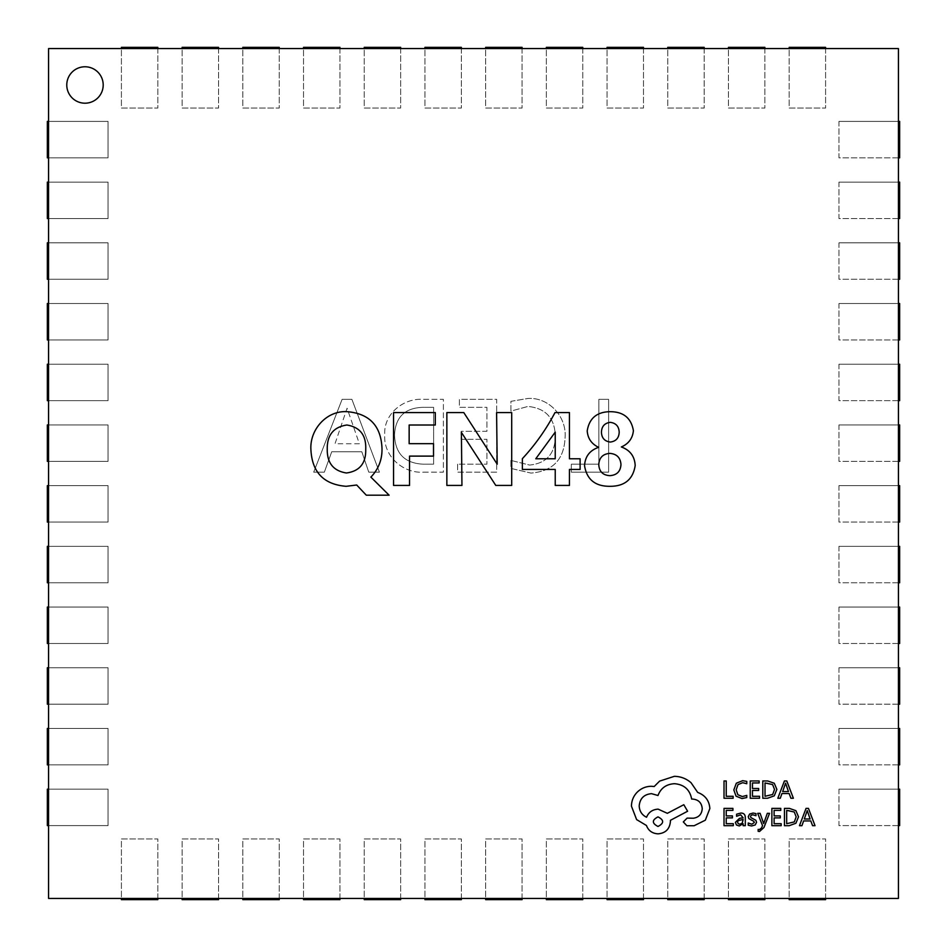 <?xml version="1.0" encoding="UTF-8"?>
<svg xmlns="http://www.w3.org/2000/svg" width="947" height="947" viewBox="0 0 947 947"><rect width="100%" height="100%" fill="white"/><g stroke="black" fill="none" stroke-linecap="round" stroke-linejoin="round"><path stroke-width="0.71" stroke-dasharray="4.74 3.55" d="M66.775 84.981A18.206 18.206 0 0 0 84.981 103.199A18.206 18.206 0 0 0 103.199 84.981A18.206 18.206 0 0 0 84.981 66.775A18.206 18.206 0 0 0 66.775 84.981M510.907 460.408L510.907 468.41L530.947 473.074C552.882 471.357 564.27 459.378 565.099 437.135C566.59 416.633 548.929 397.195 528.047 398.45L510.907 401.339L510.907 411.105L527.964 406.441C545.792 408.24 554.918 418.266 555.321 436.531C555.025 453.838 546.443 463.343 529.61 465.072L510.907 460.408L510.907 468.41L530.947 473.074C552.882 471.357 564.27 459.378 565.099 437.135C566.59 416.633 548.929 397.195 528.047 398.45L510.907 401.339L510.907 411.105L527.964 406.441C545.792 408.24 554.918 418.266 555.321 436.531C555.025 453.838 546.443 463.343 529.61 465.072L510.907 460.408M423.581 472.174L443.385 472.174L443.385 399.338L422.836 399.338C403.162 398.083 383.357 414.301 384.754 434.839C383.227 455.969 402.96 473.63 423.581 472.174L443.385 472.174L443.385 399.338L422.836 399.338C403.162 398.083 383.357 414.301 384.754 434.839C383.227 455.969 402.96 473.63 423.581 472.174M898.431 898.431L898.431 48.569L48.569 48.569L48.569 898.431L898.431 898.431M342.116 399.338L313.694 472.174L324.348 472.174L331.722 451.743L361.813 451.743L368.774 472.174L379.427 472.174L351.893 399.338L342.116 399.338L313.694 472.174L324.348 472.174L331.722 451.743L361.813 451.743L368.774 472.174L379.427 472.174L351.893 399.338L342.116 399.338M457.602 464.184L457.602 472.174L496.69 472.174L496.69 399.338L459.378 399.338L459.378 407.328L486.924 407.328L486.924 431.311L461.153 431.311L461.153 439.313L486.924 439.313L486.924 464.184L457.602 464.184L457.602 472.174L496.69 472.174L496.69 399.338L459.378 399.338L459.378 407.328L486.924 407.328L486.924 431.311L461.153 431.311L461.153 439.313L486.924 439.313L486.924 464.184L457.602 464.184M571.313 464.184L571.313 472.174L608.625 472.174L608.625 399.338L598.859 399.338L598.859 464.184L571.313 464.184L571.313 472.174L608.625 472.174L608.625 399.338L598.859 399.338L598.859 464.184L571.313 464.184M346.152 486.308C323.898 484.521 312.155 472.399 310.924 449.932C309.48 429.749 326.597 410.24 347.336 411.685C369.496 413.661 381.049 425.913 381.996 448.452C382.245 458.916 378.942 468.043 372.076 475.832L370.857 477.099L389.11 495.198L366.3 495.198L356.699 485.006L346.152 486.308M365.731 449.375C366.311 435.253 360.014 427.133 346.862 425.014C333.593 427.002 327.046 435.028 327.248 449.103C327.011 462.976 333.403 470.943 346.448 472.991C359.623 471.18 366.051 463.308 365.731 449.375M435.3 412.584L435.3 425.014L409.151 425.014L409.151 443.67L433.525 443.67L433.525 456.111L409.542 456.111L409.542 485.42L393.55 485.42L393.55 412.584L435.3 412.584M511.7 412.584L511.7 485.42L495.778 485.42L461.39 432.377L461.947 485.42L446.854 485.42L446.854 412.584L463.793 412.584L497.199 464.172L496.595 412.584L511.7 412.584M554.989 412.584L569.443 412.584L569.443 458.774L580.109 458.774L580.109 469.44L569.443 469.44L569.443 485.42L555.226 485.42L555.226 469.44L522.365 469.44L522.365 458.679C535.292 444.735 546.159 429.37 554.989 412.584M555.226 432.14L535.765 458.774L555.226 458.774L555.226 432.14M609.868 486.308C595.237 486.391 586.797 479.525 584.548 465.699C585.092 456.454 589.803 450.334 598.658 447.339C591.615 444.013 587.791 438.532 587.211 430.921C589.247 418.254 596.918 411.85 610.211 411.685C623.528 411.756 631.27 418.101 633.401 430.719C632.608 438.39 628.583 443.812 621.339 446.96C630.086 450.156 634.703 456.347 635.188 465.557C632.987 479.466 624.547 486.379 609.868 486.308M619.196 432.294C618.959 426.41 616 423.108 610.306 422.35C604.6 423.06 601.641 426.375 601.428 432.294C601.712 438.082 604.671 441.338 610.306 442.048C615.941 441.326 618.912 438.07 619.196 432.294M620.972 464.48C620.415 457.626 616.71 453.933 609.868 453.388C602.979 453.885 599.273 457.59 598.764 464.48C599.131 471.523 602.837 475.24 609.868 475.654C616.84 475.181 620.545 471.452 620.972 464.48M359.363 443.752L335.001 443.752L347.087 408.216L359.363 443.752L335.001 443.752L347.087 408.216L359.363 443.752M394.532 435.052C395.361 417.165 404.819 407.932 422.871 407.328L433.619 407.328L433.619 464.184L423.273 464.184C404.783 463.32 395.195 453.613 394.532 435.052C395.361 417.165 404.819 407.932 422.871 407.328L433.619 407.328L433.619 464.184L423.273 464.184C404.783 463.32 395.195 453.613 394.532 435.052M48.569 825.595L108.053 825.595L108.053 789.171L47.35 789.171L47.35 825.595L108.053 825.595L108.053 789.171L48.569 789.171M825.595 899.65L825.595 838.947L789.171 838.947L789.171 899.65L825.595 899.65M825.595 898.431L825.595 838.947L789.171 838.947L789.171 898.431M48.569 764.88L108.053 764.88L108.053 728.456L47.35 728.456L47.35 764.88L108.053 764.88L108.053 728.456L48.569 728.456M48.569 704.177L108.053 704.177L108.053 667.753L47.35 667.753L47.35 704.177L108.053 704.177L108.053 667.753L48.569 667.753M48.569 643.475L108.053 643.475L108.053 607.051L47.35 607.051L47.35 643.475L108.053 643.475L108.053 607.051L48.569 607.051M48.569 582.772L108.053 582.772L108.053 546.348L47.35 546.348L47.35 582.772L108.053 582.772L108.053 546.348L48.569 546.348M48.569 522.069L108.053 522.069L108.053 485.645L47.35 485.645L47.35 522.069L108.053 522.069L108.053 485.645L48.569 485.645M48.569 461.355L108.053 461.355L108.053 424.931L47.35 424.931L47.35 461.355L108.053 461.355L108.053 424.931L48.569 424.931M48.569 400.652L108.053 400.652L108.053 364.228L47.35 364.228L47.35 400.652L108.053 400.652L108.053 364.228L48.569 364.228M48.569 339.949L108.053 339.949L108.053 303.525L47.35 303.525L47.35 339.949L108.053 339.949L108.053 303.525L48.569 303.525M48.569 279.247L108.053 279.247L108.053 242.823L47.35 242.823L47.35 279.247L108.053 279.247L108.053 242.823L48.569 242.823M48.569 218.544L108.053 218.544L108.053 182.12L47.35 182.12L47.35 218.544L108.053 218.544L108.053 182.12L48.569 182.12M48.569 157.829L108.053 157.829L108.053 121.405L47.35 121.405L47.35 157.829L108.053 157.829L108.053 121.405L48.569 121.405M764.88 899.65L764.88 838.947L728.456 838.947L728.456 899.65L764.88 899.65M764.88 898.431L764.88 838.947L728.456 838.947L728.456 898.431M704.177 899.65L704.177 838.947L667.753 838.947L667.753 899.65L704.177 899.65M704.177 898.431L704.177 838.947L667.753 838.947L667.753 898.431M643.475 899.65L643.475 838.947L607.051 838.947L607.051 899.65L643.475 899.65M643.475 898.431L643.475 838.947L607.051 838.947L607.051 898.431M582.772 899.65L582.772 838.947L546.348 838.947L546.348 899.65L582.772 899.65M582.772 898.431L582.772 838.947L546.348 838.947L546.348 898.431M522.069 899.65L522.069 838.947L485.645 838.947L485.645 899.65L522.069 899.65M522.069 898.431L522.069 838.947L485.645 838.947L485.645 898.431M461.355 899.65L461.355 838.947L424.931 838.947L424.931 899.65L461.355 899.65M461.355 898.431L461.355 838.947L424.931 838.947L424.931 898.431M400.652 899.65L400.652 838.947L364.228 838.947L364.228 899.65L400.652 899.65M400.652 898.431L400.652 838.947L364.228 838.947L364.228 898.431M339.949 899.65L339.949 838.947L303.525 838.947L303.525 899.65L339.949 899.65M339.949 898.431L339.949 838.947L303.525 838.947L303.525 898.431M279.247 899.65L279.247 838.947L242.823 838.947L242.823 899.65L279.247 899.65M279.247 898.431L279.247 838.947L242.823 838.947L242.823 898.431M218.544 899.65L218.544 838.947L182.12 838.947L182.12 899.65L218.544 899.65M218.544 898.431L218.544 838.947L182.12 838.947L182.12 898.431M157.829 899.65L157.829 838.947L121.405 838.947L121.405 899.65L157.829 899.65M157.829 898.431L157.829 838.947L121.405 838.947L121.405 898.431M898.431 825.595L838.947 825.595L838.947 789.171L898.431 789.171M838.947 789.171L899.65 789.171L899.65 825.595L838.947 825.595L838.947 789.171M898.431 764.88L838.947 764.88L838.947 728.456L898.431 728.456M838.947 728.456L899.65 728.456L899.65 764.88L838.947 764.88L838.947 728.456M898.431 704.177L838.947 704.177L838.947 667.753L898.431 667.753M838.947 667.753L899.65 667.753L899.65 704.177L838.947 704.177L838.947 667.753M898.431 643.475L838.947 643.475L838.947 607.051L898.431 607.051M838.947 607.051L899.65 607.051L899.65 643.475L838.947 643.475L838.947 607.051M898.431 582.772L838.947 582.772L838.947 546.348L898.431 546.348M838.947 546.348L899.65 546.348L899.65 582.772L838.947 582.772L838.947 546.348M898.431 522.069L838.947 522.069L838.947 485.645L898.431 485.645M838.947 485.645L899.65 485.645L899.65 522.069L838.947 522.069L838.947 485.645M898.431 461.355L838.947 461.355L838.947 424.931L898.431 424.931M838.947 424.931L899.65 424.931L899.65 461.355L838.947 461.355L838.947 424.931M898.431 400.652L838.947 400.652L838.947 364.228L898.431 364.228M838.947 364.228L899.65 364.228L899.65 400.652L838.947 400.652L838.947 364.228M898.431 339.949L838.947 339.949L838.947 303.525L898.431 303.525M838.947 303.525L899.65 303.525L899.65 339.949L838.947 339.949L838.947 303.525M898.431 279.247L838.947 279.247L838.947 242.823L898.431 242.823M838.947 242.823L899.65 242.823L899.65 279.247L838.947 279.247L838.947 242.823M898.431 218.544L838.947 218.544L838.947 182.12L898.431 182.12M838.947 182.12L899.65 182.12L899.65 218.544L838.947 218.544L838.947 182.12M898.431 157.829L838.947 157.829L838.947 121.405L898.431 121.405M838.947 121.405L899.65 121.405L899.65 157.829L838.947 157.829L838.947 121.405M825.595 48.569L825.595 108.053L789.171 108.053L789.171 48.569M825.595 47.35L825.595 108.053L789.171 108.053L789.171 47.35L825.595 47.35M764.88 48.569L764.88 108.053L728.456 108.053L728.456 48.569M764.88 47.35L764.88 108.053L728.456 108.053L728.456 47.35L764.88 47.35M704.177 48.569L704.177 108.053L667.753 108.053L667.753 48.569M704.177 47.35L704.177 108.053L667.753 108.053L667.753 47.35L704.177 47.35M643.475 48.569L643.475 108.053L607.051 108.053L607.051 48.569M643.475 47.35L643.475 108.053L607.051 108.053L607.051 47.35L643.475 47.35M582.772 48.569L582.772 108.053L546.348 108.053L546.348 48.569M582.772 47.35L582.772 108.053L546.348 108.053L546.348 47.35L582.772 47.35M522.069 48.569L522.069 108.053L485.645 108.053L485.645 48.569M522.069 47.35L522.069 108.053L485.645 108.053L485.645 47.35L522.069 47.35M461.355 48.569L461.355 108.053L424.931 108.053L424.931 48.569M461.355 47.35L461.355 108.053L424.931 108.053L424.931 47.35L461.355 47.35M400.652 48.569L400.652 108.053L364.228 108.053L364.228 48.569M400.652 47.35L400.652 108.053L364.228 108.053L364.228 47.35L400.652 47.35M339.949 48.569L339.949 108.053L303.525 108.053L303.525 48.569M339.949 47.35L339.949 108.053L303.525 108.053L303.525 47.35L339.949 47.35M279.247 48.569L279.247 108.053L242.823 108.053L242.823 48.569M279.247 47.35L279.247 108.053L242.823 108.053L242.823 47.35L279.247 47.35M218.544 48.569L218.544 108.053L182.12 108.053L182.12 48.569M218.544 47.35L218.544 108.053L182.12 108.053L182.12 47.35L218.544 47.35M157.829 48.569L157.829 108.053L121.405 108.053L121.405 48.569M157.829 47.35L157.829 108.053L121.405 108.053L121.405 47.35L157.829 47.35M733.132 798.25L733.132 796.285L726.242 796.285L726.242 780.967L724.017 780.967L724.017 798.25L733.132 798.25M741.986 798.546L746.781 797.54L746.781 795.397L742.318 796.557L737.867 794.734L736.174 789.81L737.997 784.613L742.697 782.696L746.781 783.714L746.781 781.382L742.685 780.671L736.328 783.216L733.83 789.94L736.056 796.178L741.986 798.546M759.53 798.25L759.53 796.285L752.463 796.285L752.463 790.461L758.654 790.461L758.654 788.484L752.463 788.484L752.463 782.956L759.139 782.956L759.139 780.967L750.237 780.967L750.237 798.25L759.53 798.25M762.797 798.25L767.555 798.25L774.267 795.835L776.871 789.384L774.267 783.252L767.733 780.967L762.797 780.967L762.797 798.25M767.638 782.956L765.022 782.956L765.022 796.285L772.681 794.474L774.528 789.455L772.622 784.578L767.638 782.956M793.385 798.25L786.791 780.967L784.412 780.967L777.83 798.25L780.292 798.25L781.95 793.527L789.147 793.527L790.911 798.25L793.385 798.25M785.241 784.388L782.66 791.574L788.46 791.574L785.584 783.181L785.241 784.388M733.309 825.677L733.309 823.701L726.242 823.701L726.242 817.888L732.422 817.888L732.422 815.912L726.242 815.912L726.242 810.372L732.919 810.372L732.919 808.383L724.017 808.383L724.017 825.677L733.309 825.677M740.838 813.047L736.588 814.195L736.588 816.29L740.637 814.799L743.135 817.829L739.477 818.338L735.381 822.363L736.446 824.991L739.299 825.962L743.135 823.76L743.135 825.677L745.301 825.677L745.301 817.723C745.301 814.598 743.809 813.047 740.838 813.047M740.246 819.865L738.151 820.623L737.571 822.185L738.198 823.63L739.856 824.186L742.211 823.18L743.135 820.658L743.135 819.475L740.246 819.865M751.8 824.198L748.237 823.002L748.237 825.239L751.587 825.962L755.185 824.979L756.57 822.316L755.848 820.268L750.947 817.616L750.474 816.468L751.137 815.26L752.841 814.799L755.978 815.698L755.978 813.591L753.054 813.047L749.633 814.029L748.248 816.657L748.864 818.61L753.788 821.345L754.345 822.529L751.8 824.198M769.544 813.331L767.307 813.331L763.673 823.618L760.121 813.331L757.695 813.331L762.536 825.642L761.589 827.891L759.376 829.631L758.145 829.383L758.145 831.312L759.541 831.49L763.945 827.536L769.544 813.331M781.18 825.677L781.18 823.701L774.113 823.701L774.113 817.888L780.292 817.888L780.292 815.912L774.113 815.912L774.113 810.372L780.778 810.372L780.778 808.383L771.876 808.383L771.876 825.677L781.18 825.677M784.447 825.677L789.194 825.677L795.906 823.251L798.51 816.811L795.906 810.679L789.372 808.383L784.447 808.383L784.447 825.677M789.289 810.372L786.673 810.372L786.673 823.701L794.32 821.901L796.167 816.87L794.273 812.005L789.289 810.372M815.024 825.677L808.442 808.383L806.051 808.383L799.469 825.677L801.943 825.677L803.601 820.942L810.798 820.942L812.562 825.677L815.024 825.677M806.891 811.804L804.311 818.989L810.111 818.989L807.223 810.596L806.891 811.804M709.859 808.525C709.244 800.582 705.184 795.22 697.69 792.426L691.05 782.719C686.22 778.564 680.644 776.433 674.347 776.327L659.597 781.121L654.188 786.531L651.358 786.282C645.913 786.341 641.202 788.306 637.224 792.177C633.46 796.048 631.531 800.724 631.448 806.193L636.609 819.593L646.446 825.488C648.435 830.732 652.329 833.514 658.118 833.845C665.599 833.123 669.695 829.027 670.405 821.558L670.405 820.327L687.617 811.236L683.805 804.713L667.339 813.319L658.118 809.14C652.483 809.507 648.636 812.218 646.564 817.249C641.959 815.024 639.497 811.248 639.189 805.944C639.912 798.475 644.007 794.379 651.489 793.657L657.999 795.504C660.781 788.129 666.274 784.199 674.465 783.702C684.136 784.518 689.866 789.644 691.665 799.067L692.648 799.067C698.495 799.623 701.68 802.807 702.236 808.655C701.81 814.183 698.862 817.379 693.393 818.232L687.12 818.113L683.308 821.925L686.871 825.737L694.127 825.737L705.314 820.197L709.859 808.525M657.999 816.882C651.832 820.078 651.832 823.274 657.999 826.471C664.178 823.239 664.178 820.043 657.999 816.882"/><path stroke-width="1.42" d="M66.775 84.981A18.206 18.206 0 0 0 84.981 103.199A18.206 18.206 0 0 0 103.199 84.981A18.206 18.206 0 0 0 84.981 66.775A18.206 18.206 0 0 0 66.775 84.981M522.365 458.679C535.292 444.735 546.159 429.37 554.989 412.584L569.443 412.584L569.443 458.774L580.109 458.774L580.109 469.44L569.443 469.44L569.443 485.42L555.226 485.42L555.226 469.44L522.365 469.44L522.365 458.679M898.431 898.431L898.431 48.569L48.569 48.569L48.569 898.431L898.431 898.431M356.699 485.006L346.152 486.308C323.898 484.521 312.155 472.399 310.924 449.932C309.48 429.749 326.597 410.24 347.336 411.685C369.496 413.661 381.049 425.913 381.996 448.452C382.245 458.916 378.942 468.043 372.076 475.832L370.857 477.099L389.11 495.198L366.3 495.198L356.699 485.006M393.55 412.584L435.3 412.584L435.3 425.014L409.151 425.014L409.151 443.67L433.525 443.67L433.525 456.111L409.542 456.111L409.542 485.42L393.55 485.42L393.55 412.584M496.595 412.584L511.7 412.584L511.7 485.42L495.778 485.42L461.39 432.377L461.947 485.42L446.854 485.42L446.854 412.584L463.793 412.584L497.199 464.172L496.595 412.584M635.188 465.557C632.987 479.466 624.547 486.379 609.868 486.308C595.237 486.391 586.797 479.525 584.548 465.699C585.092 456.454 589.803 450.334 598.658 447.339C591.615 444.013 587.791 438.532 587.211 430.921C589.247 418.254 596.918 411.85 610.211 411.685C623.528 411.756 631.27 418.101 633.401 430.719C632.608 438.39 628.583 443.812 621.339 446.96C630.086 450.156 634.703 456.347 635.188 465.557M346.862 425.014C333.593 427.002 327.046 435.028 327.248 449.103C327.011 462.976 333.403 470.943 346.448 472.991C359.623 471.18 366.051 463.308 365.731 449.375C366.311 435.253 360.014 427.133 346.862 425.014M555.226 432.14L535.765 458.774L555.226 458.774L555.226 432.14M609.868 453.388C602.979 453.885 599.273 457.59 598.764 464.48C599.131 471.523 602.837 475.24 609.868 475.654C616.84 475.181 620.545 471.452 620.972 464.48C620.415 457.626 616.71 453.933 609.868 453.388M610.306 422.35C604.6 423.06 601.641 426.375 601.428 432.294C601.712 438.082 604.671 441.338 610.306 442.048C615.941 441.326 618.912 438.07 619.196 432.294C618.959 426.41 616 423.108 610.306 422.35M48.569 789.171L47.35 789.171L47.35 825.595L48.569 825.595M789.171 898.431L789.171 899.65L825.595 899.65L825.595 898.431M48.569 728.456L47.35 728.456L47.35 764.88L48.569 764.88M48.569 667.753L47.35 667.753L47.35 704.177L48.569 704.177M48.569 607.051L47.35 607.051L47.35 643.475L48.569 643.475M48.569 546.348L47.35 546.348L47.35 582.772L48.569 582.772M48.569 485.645L47.35 485.645L47.35 522.069L48.569 522.069M48.569 424.931L47.35 424.931L47.35 461.355L48.569 461.355M48.569 364.228L47.35 364.228L47.35 400.652L48.569 400.652M48.569 303.525L47.35 303.525L47.35 339.949L48.569 339.949M48.569 242.823L47.35 242.823L47.35 279.247L48.569 279.247M48.569 182.12L47.35 182.12L47.35 218.544L48.569 218.544M48.569 121.405L47.35 121.405L47.35 157.829L48.569 157.829M728.456 898.431L728.456 899.65L764.88 899.65L764.88 898.431M667.753 898.431L667.753 899.65L704.177 899.65L704.177 898.431M607.051 898.431L607.051 899.65L643.475 899.65L643.475 898.431M546.348 898.431L546.348 899.65L582.772 899.65L582.772 898.431M485.645 898.431L485.645 899.65L522.069 899.65L522.069 898.431M424.931 898.431L424.931 899.65L461.355 899.65L461.355 898.431M364.228 898.431L364.228 899.65L400.652 899.65L400.652 898.431M303.525 898.431L303.525 899.65L339.949 899.65L339.949 898.431M242.823 898.431L242.823 899.65L279.247 899.65L279.247 898.431M182.12 898.431L182.12 899.65L218.544 899.65L218.544 898.431M121.405 898.431L121.405 899.65L157.829 899.65L157.829 898.431M898.431 789.171L899.65 789.171L899.65 825.595L898.431 825.595M898.431 728.456L899.65 728.456L899.65 764.88L898.431 764.88M898.431 667.753L899.65 667.753L899.65 704.177L898.431 704.177M898.431 607.051L899.65 607.051L899.65 643.475L898.431 643.475M898.431 546.348L899.65 546.348L899.65 582.772L898.431 582.772M898.431 485.645L899.65 485.645L899.65 522.069L898.431 522.069M898.431 424.931L899.65 424.931L899.65 461.355L898.431 461.355M898.431 364.228L899.65 364.228L899.65 400.652L898.431 400.652M898.431 303.525L899.65 303.525L899.65 339.949L898.431 339.949M898.431 242.823L899.65 242.823L899.65 279.247L898.431 279.247M898.431 182.12L899.65 182.12L899.65 218.544L898.431 218.544M898.431 121.405L899.65 121.405L899.65 157.829L898.431 157.829M789.171 48.569L789.171 47.35L825.595 47.35L825.595 48.569M728.456 48.569L728.456 47.35L764.88 47.35L764.88 48.569M667.753 48.569L667.753 47.35L704.177 47.35L704.177 48.569M607.051 48.569L607.051 47.35L643.475 47.35L643.475 48.569M546.348 48.569L546.348 47.35L582.772 47.35L582.772 48.569M485.645 48.569L485.645 47.35L522.069 47.35L522.069 48.569M424.931 48.569L424.931 47.35L461.355 47.35L461.355 48.569M364.228 48.569L364.228 47.35L400.652 47.35L400.652 48.569M303.525 48.569L303.525 47.35L339.949 47.35L339.949 48.569M242.823 48.569L242.823 47.35L279.247 47.35L279.247 48.569M182.12 48.569L182.12 47.35L218.544 47.35L218.544 48.569M121.405 48.569L121.405 47.35L157.829 47.35L157.829 48.569M733.132 798.25L733.132 796.285L726.242 796.285L726.242 780.967L724.017 780.967L724.017 798.25L733.132 798.25M741.986 798.546L746.781 797.54L746.781 795.397L742.318 796.557L737.867 794.734L736.174 789.81L737.997 784.613L742.697 782.696L746.781 783.714L746.781 781.382L742.685 780.671L736.328 783.216L733.83 789.94L736.056 796.178L741.986 798.546M759.53 798.25L759.53 796.285L752.463 796.285L752.463 790.461L758.654 790.461L758.654 788.484L752.463 788.484L752.463 782.956L759.139 782.956L759.139 780.967L750.237 780.967L750.237 798.25L759.53 798.25M762.797 798.25L767.555 798.25L774.267 795.835L776.871 789.384L774.267 783.252L767.733 780.967L762.797 780.967L762.797 798.25M765.022 782.956L765.022 796.285L772.681 794.474L774.528 789.455L772.622 784.578L765.022 782.956M793.385 798.25L786.791 780.967L784.412 780.967L777.83 798.25L780.292 798.25L781.95 793.527L789.147 793.527L790.911 798.25L793.385 798.25M782.66 791.574L788.46 791.574L785.584 783.181L782.66 791.574M733.309 825.677L733.309 823.701L726.242 823.701L726.242 817.888L732.422 817.888L732.422 815.912L726.242 815.912L726.242 810.372L732.919 810.372L732.919 808.383L724.017 808.383L724.017 825.677L733.309 825.677M740.838 813.047L736.588 814.195L736.588 816.29L740.637 814.799L743.135 817.829L739.477 818.338L735.381 822.363L736.446 824.991L739.299 825.962L743.135 823.76L743.135 825.677L745.301 825.677L745.301 817.723C745.301 814.598 743.809 813.047 740.838 813.047M738.151 820.623L737.571 822.185L738.198 823.63L739.856 824.186L742.211 823.18L743.135 819.475L738.151 820.623M751.8 824.198L748.237 823.002L748.237 825.239L751.587 825.962L755.185 824.979L756.57 822.316L755.848 820.268L750.947 817.616L750.474 816.468L751.137 815.26L752.841 814.799L755.978 815.698L755.978 813.591L753.054 813.047L749.633 814.029L748.248 816.657L748.864 818.61L753.788 821.345L754.345 822.529L751.8 824.198M769.544 813.331L767.307 813.331L763.673 823.618L760.121 813.331L757.695 813.331L762.536 825.642L761.589 827.891L759.376 829.631L758.145 829.383L758.145 831.312L759.541 831.49L763.945 827.536L769.544 813.331M781.18 825.677L781.18 823.701L774.113 823.701L774.113 817.888L780.292 817.888L780.292 815.912L774.113 815.912L774.113 810.372L780.778 810.372L780.778 808.383L771.876 808.383L771.876 825.677L781.18 825.677M784.447 825.677L789.194 825.677L795.906 823.251L798.51 816.811L795.906 810.679L789.372 808.383L784.447 808.383L784.447 825.677M786.673 810.372L786.673 823.701L794.32 821.901L796.167 816.87L794.273 812.005L786.673 810.372M815.024 825.677L808.442 808.383L806.051 808.383L799.469 825.677L801.943 825.677L803.601 820.942L810.798 820.942L812.562 825.677L815.024 825.677M804.311 818.989L810.111 818.989L807.223 810.596L804.311 818.989M709.859 808.525C709.244 800.582 705.184 795.22 697.69 792.426L691.05 782.719C686.22 778.564 680.644 776.433 674.347 776.327L659.597 781.121L654.188 786.531L651.358 786.282C645.913 786.341 641.202 788.306 637.224 792.177C633.46 796.048 631.531 800.724 631.448 806.193L636.609 819.593L646.446 825.488C648.435 830.732 652.329 833.514 658.118 833.845C665.599 833.123 669.695 829.027 670.405 821.558L670.405 820.327L687.617 811.236L683.805 804.713L667.339 813.319L658.118 809.14C652.483 809.507 648.636 812.218 646.564 817.249C641.959 815.024 639.497 811.248 639.189 805.944C639.912 798.475 644.007 794.379 651.489 793.657L657.999 795.504C660.781 788.129 666.274 784.199 674.465 783.702C684.136 784.518 689.866 789.644 691.665 799.067L692.648 799.067C698.495 799.623 701.68 802.807 702.236 808.655C701.81 814.183 698.862 817.379 693.393 818.232L687.12 818.113L683.308 821.925L686.871 825.737L694.127 825.737L705.314 820.197L709.859 808.525M657.999 826.471C664.178 823.239 664.178 820.043 657.999 816.882C651.832 820.078 651.832 823.274 657.999 826.471"/></g></svg>
